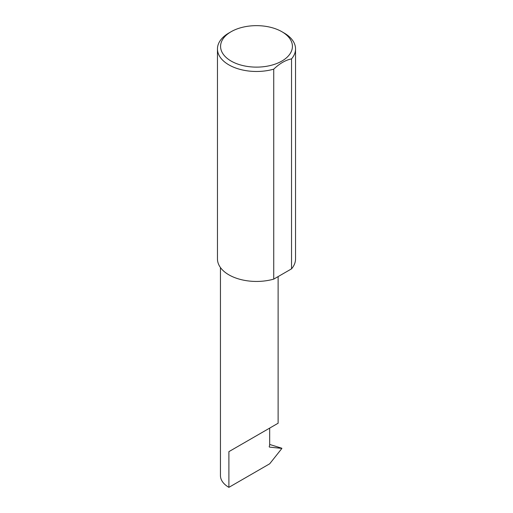 <?xml version="1.0" encoding="UTF-8"?>
<svg xmlns="http://www.w3.org/2000/svg" width="513" height="513" viewBox="0 0 513 513"><rect width="100%" height="100%" fill="white"/><g stroke="black" fill="none" stroke-linecap="round" stroke-linejoin="round"><path stroke-width="0.77" d="M220.449 267.549L220.449 475.577A28.837 16.647 180 0 0 228.894 487.35L269.697 463.79L281.9 448.413L269.575 447.118L269.203 446.605L269.678 445.188L269.678 428.105L278.123 423.225L278.123 276.59M269.678 428.105C276.462 424.187 284.491 419.551 269.678 428.099L228.894 451.645L269.678 428.105M231.1 61.047A35.916 20.738 0 0 0 281.9 61.047A35.916 20.738 0 0 0 281.9 31.723L284.106 32.999A39.039 22.54 180 0 1 295.539 48.934A39.039 22.54 180 0 1 291.531 58.892C285.574 60.079 279.649 63.503 273.737 69.159A39.039 22.54 180 0 1 228.894 64.875A39.039 22.54 180 0 1 217.461 48.934A39.039 22.54 180 0 1 228.894 32.999L231.1 31.723A35.916 20.738 0 0 0 231.1 61.047M273.737 69.159L273.737 279.123A39.039 22.54 180 0 1 228.894 274.84A39.039 22.54 180 0 1 217.461 258.898L217.461 48.934M269.678 444.457L281.791 448.221M281.9 448.413L281.118 447.971M291.531 58.892L291.531 268.85A39.039 22.54 180 0 0 295.539 258.898L295.539 48.934M273.737 279.123L291.531 268.85M284.106 32.999L281.9 31.723A35.916 20.738 0 0 0 231.1 31.723M228.894 487.35L228.894 451.645M269.383 447.047L269.203 446.605"/></g></svg>
